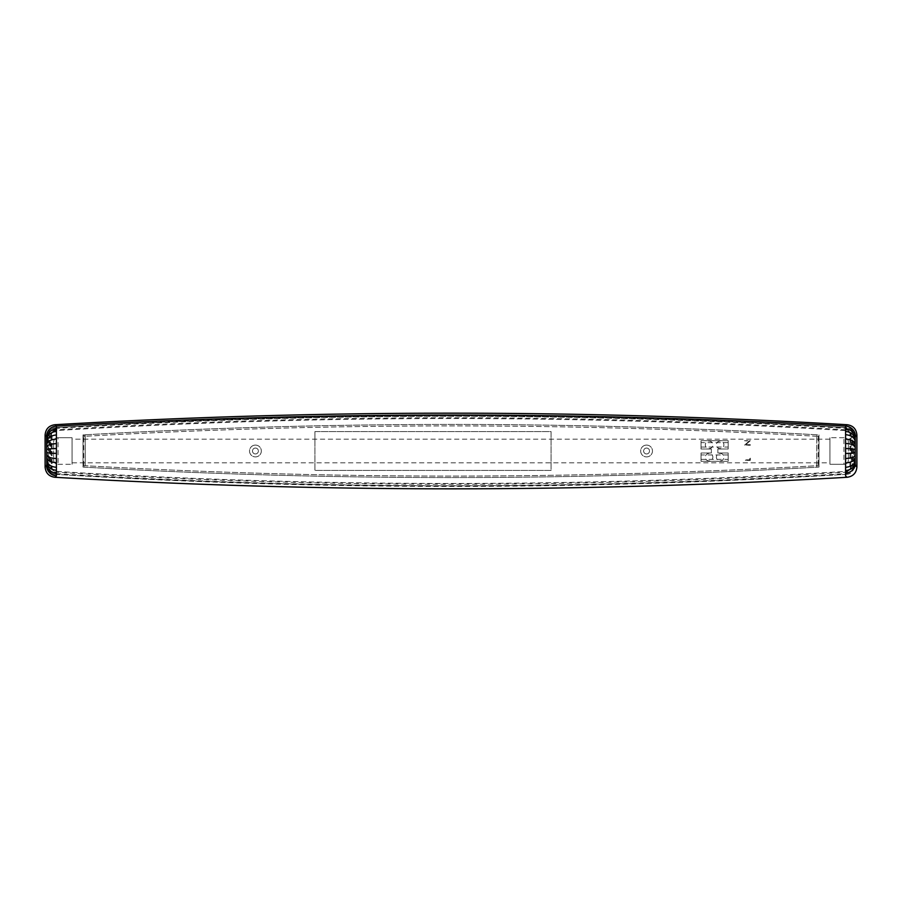 <?xml version="1.0" encoding="UTF-8"?>
<svg xmlns="http://www.w3.org/2000/svg" width="902" height="902" viewBox="0 0 902 902"><rect width="100%" height="100%" fill="white"/><g stroke="black" fill="none" stroke-linecap="round" stroke-linejoin="round"><path stroke-width="0.68" stroke-dasharray="4.51 3.38" d="M72.059 437.718L72.059 464.282L72.059 437.718L58.044 437.718L72.059 437.718M72.059 462.805L72.059 439.195L72.059 462.805L829.941 462.805L829.941 439.195L829.941 462.805M829.941 464.282L829.941 437.718L829.941 464.282L843.956 464.282L829.941 464.282M58.044 464.282L72.059 464.282L58.044 464.282A4.431 4.431 0 0 1 53.613 459.851L53.613 442.149L53.613 459.851A4.431 4.431 0 0 0 58.044 464.282L58.044 437.718A4.431 4.431 0 0 0 53.613 442.149A4.431 4.431 0 0 1 58.044 437.718A4.431 4.431 0 0 0 53.613 442.149M845.794 429.814C582.613 413.736 319.409 413.736 56.206 429.814C52.812 430.322 50.963 432.283 50.659 435.711L50.659 466.289C50.952 469.705 52.801 471.667 56.206 472.186C319.387 488.264 582.591 488.264 845.794 472.186C849.188 471.678 851.037 469.716 851.341 466.289L851.341 435.711C851.048 432.295 849.199 430.333 845.794 429.814L846.73 427.695C850.969 428.326 853.269 430.784 853.653 435.057L852.818 435.711L852.818 466.289L853.653 466.943L853.653 435.057M843.956 437.718L829.941 437.718L843.956 437.718A4.431 4.431 0 0 1 848.387 442.149L848.387 459.851L848.387 442.149A4.431 4.431 0 0 0 843.956 437.718L843.956 464.282A4.431 4.431 0 0 0 848.387 459.851A4.431 4.431 0 0 1 843.956 464.282A4.431 4.431 0 0 0 848.387 459.851M750.329 444.697L744.432 445.227L749.077 441.213L744.432 440.683L750.329 440.683L745.695 444.697L750.329 445.227L744.432 445.227L749.077 441.213L744.432 440.683L750.329 440.683L745.695 444.697L750.329 444.697M255.435 445.092A5.908 5.908 0 0 0 250.316 453.954A5.908 5.908 0 0 0 260.543 453.954A5.908 5.908 0 0 0 255.435 445.092A5.908 5.908 0 0 0 249.527 451A5.908 5.908 0 0 0 255.435 456.908A5.908 5.908 0 0 0 261.332 451A5.908 5.908 0 0 0 255.435 445.092M314.911 431.596L314.911 470.404L551.077 470.404L551.077 431.596L314.911 431.596L314.911 470.404L551.077 470.404L551.077 431.596L314.911 431.596M818.227 436.275L816.75 436.275L818.971 436.275L818.971 465.725L816.75 465.725C572.917 479.548 329.083 479.548 85.25 465.725C329.061 479.548 572.894 479.548 816.75 465.725L816.75 436.275L816.84 467.202A1.477 1.477 0 0 0 818.227 465.725L818.227 436.275A1.477 1.477 0 0 0 816.84 434.798L816.75 436.275C572.939 422.452 329.106 422.452 85.25 436.275C329.083 422.452 572.917 422.452 816.75 436.275L818.971 436.275L818.971 465.725L816.75 465.725L818.227 465.725M83.773 465.725L83.773 436.275L85.25 436.275L83.029 436.275L83.029 465.725L83.029 436.275L85.25 436.275L85.25 465.725L83.773 465.725A1.477 1.477 0 0 0 85.16 467.202C329.027 481.025 572.917 481.025 816.84 467.202M83.773 436.275A1.477 1.477 0 0 1 85.16 434.798L85.25 465.725L83.029 465.725L85.25 465.725L85.16 467.202M646.565 445.092A5.908 5.908 0 0 0 641.457 453.954A5.908 5.908 0 0 0 651.684 453.954A5.908 5.908 0 0 0 646.565 445.092A5.908 5.908 0 0 0 640.668 451A5.908 5.908 0 0 0 646.565 456.908A5.908 5.908 0 0 0 652.473 451A5.908 5.908 0 0 0 646.565 445.092M701.034 440.672L701.034 449.004L711.362 449.004L711.362 452.996L701.034 452.996L701.034 461.328L728.196 461.328L728.196 452.996L717.857 452.996L717.857 449.004L728.196 449.004L728.196 440.672L701.034 440.672L701.034 449.004L711.362 449.004L711.362 452.996L701.034 452.996L701.034 461.328L728.196 461.328L728.196 452.996L717.857 452.996L717.857 449.004L728.196 449.004L728.196 440.672L701.034 440.672M750.329 460.37L744.432 459.84L749.731 459.84L749.731 457.562L750.329 457.562L750.329 460.37L744.432 460.37L749.731 459.84L749.731 457.562L750.329 457.562L750.329 460.37M720.146 460.922A3.766 3.766 0 0 0 723.404 455.284A3.766 3.766 0 0 0 716.887 455.284A3.766 3.766 0 0 0 720.146 460.922A3.766 3.766 0 0 0 723.404 455.284A3.766 3.766 0 0 0 716.887 455.284A3.766 3.766 0 0 0 720.146 460.922M709.073 448.598A3.766 3.766 0 0 0 712.343 442.961A3.766 3.766 0 0 0 705.815 442.961A3.766 3.766 0 0 0 709.073 448.598A3.766 3.766 0 0 0 712.343 442.961A3.766 3.766 0 0 0 705.815 442.961A3.766 3.766 0 0 0 709.073 448.598M720.146 441.078A3.766 3.766 0 0 0 716.887 446.715A3.766 3.766 0 0 0 723.404 446.715A3.766 3.766 0 0 0 720.146 441.078A3.766 3.766 0 0 0 716.887 446.715A3.766 3.766 0 0 0 723.404 446.715A3.766 3.766 0 0 0 720.146 441.078M709.073 453.402A3.766 3.766 0 0 0 705.815 459.039A3.766 3.766 0 0 0 712.343 459.039A3.766 3.766 0 0 0 709.073 453.402A3.766 3.766 0 0 0 705.815 459.039A3.766 3.766 0 0 0 712.343 459.039A3.766 3.766 0 0 0 709.073 453.402M818.971 467.078L818.971 434.922L818.971 467.078C573.604 481.059 328.294 481.059 83.029 467.078L83.029 434.922C328.396 420.941 573.706 420.941 818.971 434.922C573.706 420.941 328.396 420.941 83.029 434.922L83.029 467.078C328.294 481.059 573.604 481.059 818.971 467.078M55.27 474.305C319.094 490.462 582.906 490.462 846.73 474.305L845.884 473.651C582.624 489.741 319.364 489.741 56.116 473.651L55.27 474.305C51.031 473.674 48.731 471.216 48.347 466.943L49.182 466.289L49.182 435.711L48.347 435.057C48.719 430.784 51.031 428.337 55.27 427.695C319.094 411.537 582.906 411.537 846.73 427.695M48.347 466.943L48.347 435.057M52.09 432.532L55.45 430.637C319.15 414.492 582.85 414.492 846.55 430.637L849.909 432.532L849.909 469.468L846.55 471.363C582.793 487.508 319.105 487.508 55.45 471.363C52.914 470.979 51.527 469.514 51.301 466.943L51.301 435.057C51.527 432.498 52.902 431.021 55.45 430.637C319.207 414.492 582.895 414.492 846.55 430.637C849.086 431.021 850.473 432.486 850.699 435.057L850.699 466.943C850.473 469.502 849.098 470.979 846.55 471.363C582.85 487.508 319.15 487.508 55.45 471.363L52.09 469.468L52.09 432.532L51.301 435.057M853.653 466.943C853.281 471.216 850.969 473.663 846.73 474.305M55.27 427.695L56.116 428.349C319.376 412.259 582.636 412.259 845.884 428.349C850.135 428.98 852.446 431.438 852.818 435.711L851.341 435.711M646.565 453.954A2.954 2.954 0 0 0 649.124 449.523A2.954 2.954 0 0 0 644.017 449.523A2.954 2.954 0 0 0 646.565 453.954A2.954 2.954 0 0 0 649.124 449.523A2.954 2.954 0 0 0 644.017 449.523A2.954 2.954 0 0 0 646.565 453.954M255.435 453.954A2.954 2.954 0 0 0 257.983 449.523A2.954 2.954 0 0 0 252.876 449.523A2.954 2.954 0 0 0 255.435 453.954A2.954 2.954 0 0 0 257.983 449.523A2.954 2.954 0 0 0 252.876 449.523A2.954 2.954 0 0 0 255.435 453.954M851.341 466.289L852.818 466.289C852.435 470.573 850.124 473.02 845.884 473.651L845.794 472.186M56.206 472.186L56.116 473.651C51.865 473.02 49.554 470.562 49.182 466.289L50.659 466.289M50.659 435.711L49.182 435.711C49.565 431.427 51.876 428.98 56.116 428.349L56.206 429.814M849.909 469.468L850.699 466.943M849.909 432.532L850.699 435.057M52.09 469.468L51.301 466.943M701.034 442.623L701.034 447.054L701.034 442.623L728.196 442.623L728.196 447.054L728.196 442.623M701.034 454.946L701.034 459.377L701.034 454.946L728.196 454.946L728.196 459.377L728.196 454.946M846.91 427.661L845.456 429.048L845.456 472.952L846.91 474.339C851.206 473.753 853.551 471.295 853.946 466.965L853.946 435.035C853.563 430.716 851.217 428.258 846.91 427.661C582.974 412.282 319.026 412.282 55.09 427.661C50.794 428.247 48.449 430.705 48.054 435.035L48.054 466.965C48.437 471.284 50.783 473.742 55.09 474.339L56.544 472.952L56.544 429.048L55.09 427.661M846.91 474.339C582.974 489.718 319.026 489.718 55.09 474.339M853.946 466.965L852.875 465.939C852.537 466.932 852.052 465.128 852.052 450.774C852.063 436.433 852.559 435.238 852.886 436.049L853.946 435.035M48.054 435.035L49.125 436.061C49.463 435.068 49.948 436.872 49.948 451.225C49.937 465.567 49.441 466.762 49.114 465.951L48.054 466.965M85.16 434.798C329.083 420.975 572.973 420.975 816.84 434.798M701.034 447.054L728.196 447.054M701.034 459.377L728.196 459.377M829.941 439.195L72.059 439.195"/><path stroke-width="1.35" d="M45.1 466.965L46.588 465.522L46.746 463.989L46.566 436.421A10.328 10.328 -46.4 0 1 56.409 426.105L56.409 475.895L54.954 477.282C48.933 476.47 45.652 473.031 45.1 466.965L45.1 435.035C45.641 428.98 48.922 425.541 54.954 424.718L56.409 426.105C319.466 411.346 582.534 411.346 845.591 426.105L847.046 424.718C583.019 409.328 318.981 409.328 54.954 424.718M856.9 466.965L856.9 435.035L855.434 436.421L855.254 438.011L855.254 463.989C855.795 467.676 856.348 465.59 856.9 466.965C856.359 473.02 853.078 476.459 847.046 477.282C583.019 492.672 318.981 492.672 54.954 477.282M847.046 424.718C853.067 425.53 856.348 428.969 856.9 435.035M847.046 477.282L845.591 475.895L845.591 426.105A10.328 10.328 46.4 0 1 855.434 436.421M46.566 436.421L45.1 435.035M46.588 465.522A10.328 10.283 17.9 0 0 56.398 475.794M46.746 463.989A10.328 9.2 3.4 0 0 56.364 473.155M46.825 462.298A10.328 8.017 2.2 0 0 56.352 470.28M46.881 460.561A10.328 6.765 1.5 0 0 56.341 467.292M46.938 457.866A10.328 4.871 0.9 0 0 56.319 462.703M46.972 455.409A10.328 3.112 0.6 0 0 56.319 458.498M46.994 452.398A10.328 0.992 0.2 0 0 56.307 453.379M46.994 449.579A10.328 1.015 -0.2 0 1 56.307 448.565M46.972 446.682A10.328 3.056 -0.5 0 1 56.319 443.649M46.938 444.01A10.328 4.961 -1 0 1 56.319 439.071M46.893 441.597A10.328 6.652 -1.5 0 1 56.33 434.978M46.825 439.545A10.328 8.118 -2.2 0 1 56.352 431.46M46.757 438.147A10.328 9.099 -3.3 0 1 56.364 429.07M845.636 473.155A10.328 9.2 -3.4 0 0 855.254 463.989M845.648 470.54A10.328 8.118 -2.2 0 0 855.175 462.455M845.659 467.292A10.328 6.765 -1.5 0 0 855.119 460.561M845.681 462.929A10.328 4.961 -1 0 0 855.062 457.99M845.681 458.498A10.328 3.112 -0.6 0 0 855.028 455.409M845.693 453.435A10.328 1.015 -0.2 0 0 855.006 452.421M845.693 448.565A10.328 1.015 0.2 0 1 855.006 449.579M845.681 443.502A10.328 3.112 0.6 0 1 855.028 446.591M845.681 439.071A10.328 4.961 1 0 1 855.062 444.01M845.659 434.708A10.328 6.765 1.5 0 1 855.119 441.439M845.648 431.46A10.328 8.118 2.2 0 1 855.175 439.545M845.636 428.845A10.328 9.2 3.4 0 1 855.254 438.011"/></g></svg>
